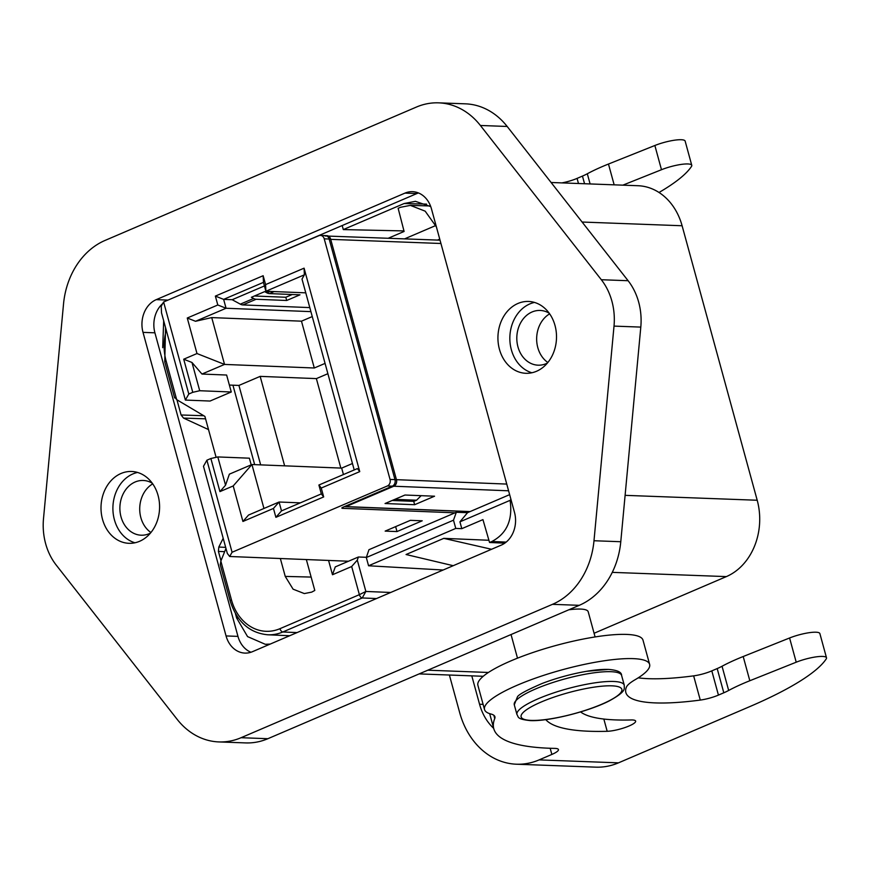 <?xml version="1.0" encoding="UTF-8"?>
<svg xmlns="http://www.w3.org/2000/svg" width="870" height="870" viewBox="0 0 870 870"><rect width="100%" height="100%" fill="white"/><g stroke="black" fill="none" stroke-linecap="round" stroke-linejoin="round"><path stroke-width="1.3" d="M438.654 102.845L465.439 103.834A75.288 61.335 92.1 0 1 507.177 126.465L628.107 280.716A58.17 47.393 92.1 0 1 640.798 327.098L620.778 541.727A75.288 61.335 92.1 0 1 579.257 605.324L267.862 738.706A75.288 61.335 92.1 0 1 245.644 742.915L218.859 741.925A75.288 61.335 -87.9 0 0 241.077 737.706L552.472 604.335A75.288 61.335 -87.9 0 0 593.992 540.738L614.013 326.109A58.17 47.393 -87.9 0 0 601.322 279.727L480.392 125.476A75.288 61.335 -87.9 0 0 438.654 102.845A75.288 61.335 -87.9 0 0 416.425 107.053L105.042 240.435A75.288 61.335 -87.9 0 0 63.521 304.032L43.5 518.661A58.17 47.393 -87.9 0 0 56.191 565.043L177.121 719.294A75.288 61.335 -87.9 0 0 218.859 741.925M139.57 541.303A35.942 29.286 92.1 0 1 128.956 543.315A35.942 29.286 92.1 0 1 101.279 512.887A35.942 29.286 92.1 0 1 121.017 473.487A35.942 29.286 92.1 0 1 131.62 471.475A35.942 29.286 92.1 0 1 159.308 501.892A35.942 29.286 92.1 0 1 139.57 541.303M536.496 371.283A35.942 29.286 92.1 0 1 525.893 373.295A35.942 29.286 92.1 0 1 498.205 342.878A35.942 29.286 92.1 0 1 517.944 303.467A35.942 29.286 92.1 0 1 528.558 301.455A35.942 29.286 92.1 0 1 556.235 331.872A35.942 29.286 92.1 0 1 536.496 371.283M404.985 193.107A25.676 20.913 92.1 0 1 412.565 191.672A25.676 20.913 92.1 0 1 431.455 208.833L514.496 512.386A25.676 20.913 92.1 0 1 501.283 545.109L252.528 651.652A25.676 20.913 92.1 0 1 244.948 653.098A25.676 20.913 92.1 0 1 226.059 635.937L143.017 332.373A25.676 20.913 92.1 0 1 156.23 299.65L404.985 193.107L416.882 193.553A25.676 20.913 92.1 0 1 418.47 192.955M134.937 542.782A35.942 29.286 92.1 0 1 112.915 509.679A35.942 29.286 92.1 0 1 132.914 473.922A35.942 29.286 92.1 0 1 137.547 472.443M150.401 533.136A27.383 22.315 92.1 0 1 141.179 535.202A27.383 22.315 92.1 0 1 121.028 516.9A27.383 22.315 92.1 0 1 143.213 480.468A27.383 22.315 92.1 0 1 152.261 483.209M152.728 483.861A27.383 22.315 -87.9 0 0 140.864 517.639A27.383 22.315 -87.9 0 0 150.912 532.516M549.655 313.853A27.383 22.315 -87.9 0 0 537.801 347.619A27.383 22.315 -87.9 0 0 547.85 362.496M551.101 182.493L638.025 185.723A59.91 48.807 92.1 0 1 682.102 225.754L757.204 500.25A59.91 48.807 92.1 0 1 726.352 576.603L594.09 633.262M595.091 636.938L588.207 611.762A40.227 8.385 164.7 0 0 580.507 609.065A40.227 8.385 164.7 0 0 568.828 609.794M235.433 613.633L236.64 618.015L247.569 636.601L265.296 644.3L270.233 644.083M250.941 652.25A25.676 20.913 92.1 0 1 237.967 636.383L226.059 635.937M143.017 332.373L154.914 332.818L237.967 636.383M154.914 332.818A25.676 20.913 92.1 0 1 162.712 303.565M242.839 268.156L206.125 283.827M163.68 320.758L162.69 347.685M176.936 399.798L181.09 414.979L183.537 418.089L208.517 429.595M224.656 551.678L218.403 551.384L218.816 547.056L223.188 538.302M218.403 551.384L220.98 560.78M430.748 206.614L415.414 201.329L404.104 203.536L343.302 229.582L342.204 225.537L416.882 193.553M403.963 230.92L343.302 229.582M242.828 268.101L342.204 225.537M659.025 192.477A205.396 42.837 164.7 0 0 691.498 166.42A20.543 4.285 164.7 0 0 691.77 165.333A20.543 4.285 164.7 0 0 687.833 163.951A20.543 4.285 164.7 0 0 661.483 169.715L622.844 185.158M561.922 182.896A17.117 3.567 164.7 0 0 577.082 178.393L582.454 176.088A27.383 5.709 164.7 0 0 587.315 173.761A85.586 17.846 -15.3 0 1 608.467 164.038L654.86 145.497A20.543 4.285 -15.3 0 1 681.21 139.722A20.543 4.285 -15.3 0 1 685.147 141.103L691.77 165.333M638.21 677.839A154.044 32.125 164.7 0 0 693.64 675.859A17.117 3.567 164.7 0 0 711.812 670.879L717.184 668.573A27.383 5.709 164.7 0 0 722.046 666.246A85.586 17.846 -15.3 0 1 743.197 656.524L789.59 637.982A20.543 4.285 -15.3 0 1 815.94 632.207A20.543 4.285 -15.3 0 1 819.877 633.588L826.5 657.807A20.543 4.285 164.7 0 1 826.228 658.905A205.396 42.837 164.7 0 1 749.864 706.57L618.483 762.849A77.028 62.749 92.1 0 1 595.743 767.155L516.378 764.208A77.028 62.749 -87.9 0 1 459.708 712.737L449.388 675.022M493.692 728.364A51.352 41.836 92.1 0 1 479.555 704.232L471.79 675.859M826.5 657.807A20.543 4.285 164.7 0 0 822.563 656.426A20.543 4.285 164.7 0 0 796.213 662.2L749.82 680.742A85.586 17.846 164.7 0 0 728.668 690.465A27.383 5.709 -15.3 0 1 723.807 692.792L718.435 695.097A17.117 3.567 -15.3 0 1 700.274 700.078A154.044 32.125 -15.3 0 1 625.856 692.553A154.044 32.125 -15.3 0 1 626.324 687.311A51.352 10.712 -15.3 0 1 634.969 679.807A85.586 17.846 164.7 0 0 649.629 664.386A85.586 17.846 164.7 0 0 633.229 658.633A85.586 17.846 164.7 0 0 538.715 677.012A85.586 17.846 164.7 0 0 484.525 709.55A85.586 17.846 164.7 0 0 491.028 714.053A51.352 10.712 -15.3 0 1 494.921 716.75A51.352 10.712 -15.3 0 1 494.747 718.544A290.982 60.682 164.7 0 0 493.779 728.69A290.982 60.682 164.7 0 0 554.853 748.396A17.117 3.567 -15.3 0 1 555.169 748.407A17.117 3.567 -15.3 0 1 558.442 749.559A17.117 3.567 -15.3 0 1 551.852 754.442L539.117 759.891A77.028 62.749 -87.9 0 1 516.378 764.208M580.562 711.91A205.396 42.837 164.7 0 0 631.076 719.958A17.117 3.567 -15.3 0 1 632.359 719.958A17.117 3.567 -15.3 0 1 635.644 721.11A17.117 3.567 -15.3 0 1 625.726 727.287A17.117 3.567 -15.3 0 1 607.184 731.3A239.631 49.971 -15.3 0 1 545.773 719.62M586.674 671.292L608.424 669.4C617.287 670.107 621.669 672.108 621.593 675.435A55.626 11.604 -15.3 0 0 610.936 671.694A55.626 11.604 -15.3 0 0 549.503 683.635A55.626 11.604 -15.3 0 0 514.279 704.787L517.454 696.805C518.705 694.477 526.97 690.019 542.238 683.439A52.994 11.049 -15.3 0 1 586.674 671.292A52.994 11.049 -15.3 0 1 608.043 669.421M484.525 709.55L477.902 685.332A85.586 17.846 -15.3 0 1 532.092 652.794A85.586 17.846 -15.3 0 1 626.607 634.415A85.586 17.846 -15.3 0 1 643.006 640.168L649.629 664.386M547.339 363.116A27.383 22.315 92.1 0 1 538.106 365.183A27.383 22.315 92.1 0 1 517.954 346.88A27.383 22.315 92.1 0 1 540.139 310.449A27.383 22.315 92.1 0 1 549.188 313.189M531.864 372.762A35.942 29.286 92.1 0 1 509.853 339.659A35.942 29.286 92.1 0 1 529.852 303.913A35.942 29.286 92.1 0 1 534.485 302.423M163.603 301.977L188.79 394.012L185.375 400.069L161.516 312.874L161.222 306.218L163.603 301.977L318.92 235.683A5.133 4.198 -87.7 0 1 320.443 235.4A5.133 4.198 -87.7 0 1 324.227 238.826L390.043 479.424A5.133 4.198 -87.7 0 1 387.389 485.96L232.072 552.254L229.691 556.495L227.342 553.461L203.482 466.276L206.897 460.208L210.877 458.512L219.936 491.615L233.203 485.949L242.926 521.467L273.463 508.439L275.888 517.324L281.499 510.897L321.324 493.899L318.898 485.014L357.396 468.593L359.745 471.616L321.247 488.048L318.898 485.014M185.375 400.069L210.029 401.048L231.268 391.989L199.708 390.728L192.77 392.316L183.711 359.212L196.99 353.546L224.536 364.421L201.97 374.046L191.976 362.475L183.711 359.212M260.652 464.874L238.924 385.432L229.375 385.051M232.072 552.254L206.897 460.208M229.691 556.495L348.511 561.237M455.053 512.822L342.519 508.33A3.426 0.718 -15.3 0 1 341.866 508.102A3.426 0.718 -15.3 0 1 343.204 507.123L392.316 486.156A5.133 4.198 92.3 0 0 394.969 479.62L390.043 479.424M410.379 520.336L422.211 520.804L396.992 531.57L385.16 531.102L410.379 520.336M320.443 235.4L325.38 235.596A5.133 4.198 92.3 0 1 329.154 239.022L394.969 479.62M332.481 574.744L335.276 566.892L358.396 556.996L357.298 560.117L351.676 566.522L332.481 574.744L328.566 560.432M366.39 557.3L358.396 556.996M504.796 543.141L489.56 542.499L491.876 541.499C506.829 533.582 512.908 519.868 510.092 500.348L459.925 521.837L467.549 512.669L456.315 512.278L368.967 549.699L366.313 557.529L368.565 565.772L455.76 528.427L453.498 520.184L366.313 557.529M467.549 512.669L509.646 494.638M306.349 559.551L314.799 590.447L311.71 592.122L304.326 593.568L293.092 589.175L285.24 576.408L280.347 558.518M254.66 464.634L232.932 385.192M225.961 548.437L220.85 561.096L220.273 564.76L230.137 600.833C236.803 621.648 249.342 632.968 267.732 634.785A50.482 41.129 -87.9 0 0 282.826 631.979L362.235 597.962L365.868 591.459L390.706 592.47M175.131 397.623L176.686 399.645L204.907 416.404L216.108 457.326M351.676 566.522L359.375 594.667L365.868 591.459L357.298 560.117M220.85 561.096L231.453 599.854A47.056 38.334 -87.9 0 0 279.977 628.673L359.375 594.667A3.426 1.849 66.8 0 0 362.235 597.962L376.525 598.549M437.556 240.066L439.741 239.13M388.553 238.119L404.104 231.453L398.134 208.3L400.45 207.299L410.379 205.385L425.18 211.171L436.381 226.863M404.854 238.761L435 225.852M443.145 570.013L368.565 565.772M456.315 512.278L453.498 520.184M459.925 521.837L461.796 528.666L482.937 519.618L489.56 542.499M455.76 528.427L461.796 528.666M510.092 500.348L510.94 499.369M453.216 565.696L406.062 554.516L443.776 538.356L488.918 540.27M443.776 538.356L491.55 549.274M264.665 291.624L266.851 292.82A11.984 6.438 -113.1 0 0 269.406 293.592L299.976 294.821L286.698 300.487L256.128 299.258A11.984 6.438 66.9 0 1 253.583 298.486L251.386 297.29L264.665 291.624M253.583 298.486L240.305 304.152L232.181 299.715L223.633 299.367L263.458 282.369L265.894 291.254L304.38 274.822L304.087 268.167L265.589 284.588L265.894 291.254L305.762 292.842M264.436 285.947L232.181 299.715M240.305 304.152A11.984 6.438 66.9 0 0 242.85 304.924L309.796 307.599M354.21 469.941L301.999 279.063L304.38 274.822M265.589 284.588L263.153 275.714L263.458 282.369M196.99 353.546L187.267 318.018L217.804 304.989L215.368 296.104L263.153 275.714M188.79 394.012L192.77 392.316M321.247 488.048L323.673 496.922L275.888 517.324M359.745 471.616L304.087 268.167M215.368 296.104L223.633 299.367L226.069 308.252L310.905 311.634M292.244 294.506L285.817 297.257L255.247 296.039A8.559 4.6 -113.1 0 1 254.562 295.93M285.817 297.257L286.698 300.487M312.254 316.571L301.477 321.171L211.725 317.594L224.536 364.421L314.287 367.999L301.477 321.171M187.267 318.018L195.532 321.28L211.725 317.594M195.532 321.28L226.069 308.252L217.804 304.989M325.065 363.399L314.287 367.999M340.844 468.082L316.375 378.613L327.881 373.698M316.375 378.613L260.163 376.373L238.924 385.432M231.268 391.989L226.624 375.035L201.97 374.046M233.203 485.949L251.93 464.526L341.671 468.114L352.448 463.514M263.947 508.471L251.93 464.526L229.365 474.161L225.547 485.188L219.936 491.615M343.433 474.541L341.671 468.114M300.324 502.86L279.074 502.012L248.537 515.051L242.926 521.467M323.673 496.922L321.324 493.899M273.463 508.439L279.074 502.012L281.499 510.897M225.547 485.188L217.815 456.935L249.375 458.185L251.202 464.841M210.877 458.512L217.815 456.935M395.643 526.622L396.992 531.57M284.631 465.831L260.163 376.373M199.708 390.728L191.976 362.475M414.642 504.709L434.554 496.204L404.963 495.03L385.051 503.523L414.642 504.709L413.718 501.348M392.185 500.489L413.902 501.348L416.567 500.217L394.849 499.347M421.156 495.672L416.567 500.217M480.392 125.476L507.177 126.465M267.862 738.706L241.077 737.706M552.472 604.335L579.257 605.324M620.778 541.727L593.992 540.738M614.013 326.109L640.798 327.098M628.107 280.716L601.322 279.727M488.418 672.466L427.779 670.204M612.273 572.362L726.352 576.603M757.204 500.25L625.106 495.345M582.106 222.035L682.102 225.754M236.64 618.015L238.347 618.102M426.583 204.113L404.104 203.536M168.019 300.096L156.23 299.65M181.09 414.979L203.787 415.74M218.816 547.056L225.667 547.371M205.57 418.829L183.537 418.089M654.86 145.497L661.483 169.715M614.155 184.832L608.467 164.038M587.315 173.761L590.099 183.94M582.454 176.088L584.553 183.733M578.474 183.516L577.082 178.393M550.166 748.276L551.852 754.442M483.111 704.363L479.555 704.232M618.483 762.849L539.117 759.891M789.59 637.982L796.213 662.2M749.82 680.742L743.197 656.524M728.668 690.465L722.046 666.246M717.184 668.573L723.807 692.792M718.435 695.097L711.812 670.879M700.274 700.078L693.64 675.859M494.747 718.544L493.866 715.303M607.184 731.3L603.834 719.044M613.611 681.471A55.626 11.604 164.7 0 0 552.178 693.412A55.626 11.604 164.7 0 0 516.954 714.564C518.748 716.793 516.171 719.098 530.135 720.588C548.578 721.589 588.762 711.475 609.196 700.926C627.64 690.78 623.823 688.594 624.268 685.201A55.626 11.604 164.7 0 0 613.611 681.471M531.146 720.404A52.211 10.886 164.7 0 0 601.746 704.243A52.211 10.886 164.7 0 0 611.849 685.832A52.211 10.886 164.7 0 0 541.238 701.992A52.211 10.886 164.7 0 0 531.146 720.404M387.389 485.96L392.316 486.156M176.686 399.645L166.083 360.887A47.056 38.334 -87.9 0 1 166.29 330.317M285.24 576.408L311.145 577.071M297.062 632.588L282.837 631.979M282.837 631.968A3.426 1.849 -113.2 0 1 279.977 628.673M231.453 599.854A3.426 0.718 164.7 0 0 230.137 600.833M165.55 327.599L164.756 361.855A3.426 0.718 -15.3 0 1 166.083 360.887M506.188 542.086L491.876 541.499M270.124 291.428L266.851 292.82M269.406 293.592L274.115 291.58M242.85 304.924L256.128 299.258M324.227 238.826L329.154 239.022M506.753 484.079L396.448 479.674L330.633 239.087A5.133 4.198 -87.7 0 0 326.859 235.65A5.133 4.198 -87.7 0 0 326.109 235.705M329.23 239.304L440.938 243.491M470.126 511.571L346.01 506.612L393.795 486.221A5.133 4.198 -87.7 0 0 396.448 479.674L395.045 479.892M393.012 485.775A1.707 0.924 66.9 0 0 393.795 486.221L508.591 490.8M344.792 506.438A1.707 1.403 -87.7 0 0 346.01 506.612A1.707 0.924 -113.1 0 1 345.292 506.231M342.519 508.33L342.312 507.58M483.231 676.284L419.166 673.902M489.669 713.65L493.779 728.69M511.038 634.545L517.498 658.166M514.279 704.787L516.954 714.564M621.593 675.435L624.268 685.201M267.732 634.785L289.699 635.742M174.631 397.927L164.756 361.855M429.791 205.951L410.379 205.385M440.024 240.174L325.097 235.977M469.876 511.669L345.499 506.71A1.707 1.707 0 0 1 344.705 506.481"/></g></svg>
